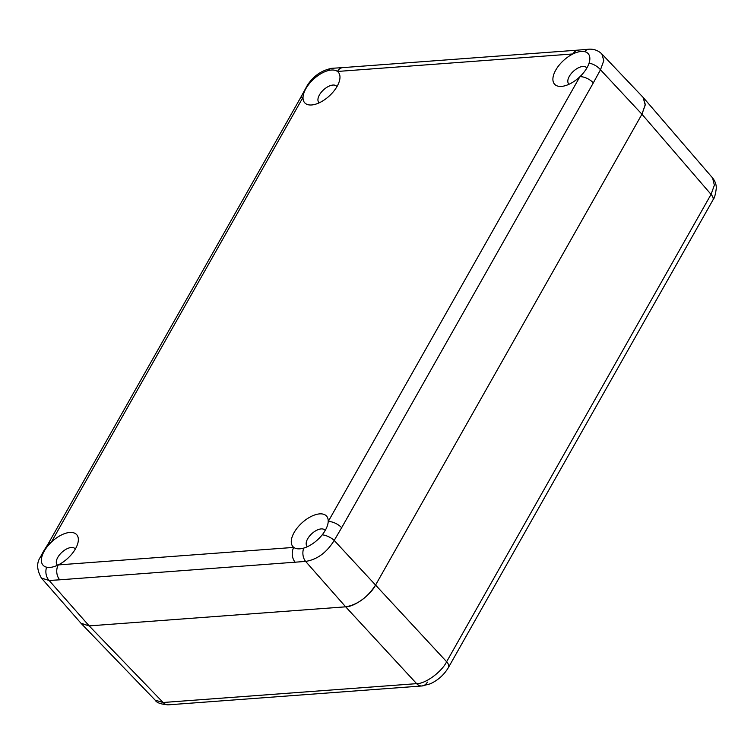 <?xml version="1.0" encoding="UTF-8"?>
<svg xmlns="http://www.w3.org/2000/svg" width="754" height="754" viewBox="0 0 754 754"><rect width="100%" height="100%" fill="white"/><g stroke="black" fill="none" stroke-linecap="round" stroke-linejoin="round"><path stroke-width="1.13" d="M342.882 67.606L578.375 50.094A10.688 7.738 85.7 0 0 572.955 53.949A22.705 11.508 -42.4 0 0 555.755 70.084A22.705 11.508 -42.4 0 0 562.361 86.305A22.705 11.508 -42.4 0 0 579.901 76.71A22.705 11.508 -42.4 0 0 586.989 67.756A22.705 11.508 -42.4 0 0 589.044 63.204A22.705 11.508 -42.4 0 0 589.505 61.536A22.705 11.508 -42.4 0 0 584.614 51.658A22.705 11.508 -42.4 0 0 572.955 53.949L337.462 71.46A22.705 11.508 -42.4 0 0 327.49 70.782A22.705 11.508 -42.4 0 0 309.036 84.024A22.705 11.508 -42.4 0 0 305.879 88.661A22.705 11.508 -42.4 0 0 303.033 97.294A22.705 11.508 -42.4 0 0 312.495 104.881A22.705 11.508 -42.4 0 0 337.113 86.342A22.705 11.508 -42.4 0 0 339.63 80.122A22.705 11.508 -42.4 0 0 337.462 71.46A10.688 7.738 85.7 0 1 342.882 67.606L331.807 68.312A10.688 7.974 83.2 0 0 327.49 70.782M586.81 68.077A12.026 6.089 -42.4 0 0 586.461 67.624A12.026 6.089 -42.4 0 0 578.224 67.898A12.026 6.089 -42.4 0 0 569.317 76.343A12.026 6.089 -42.4 0 0 568.704 83.826A12.026 6.089 -42.4 0 0 569.119 84.212M593.341 82.846A10.688 4.995 29.5 0 0 579.901 76.71L328.207 521.561A22.705 11.508 -42.4 0 0 315.21 514.793A22.705 11.508 -42.4 0 0 294.126 532.522A22.705 11.508 -42.4 0 0 293.777 547.404A22.705 11.508 -42.4 0 0 300.733 548.733A22.705 11.508 -42.4 0 0 303.749 548.083A22.705 11.508 -42.4 0 0 322.212 534.831A22.705 11.508 -42.4 0 0 325.36 530.194A22.705 11.508 -42.4 0 0 327.867 523.973A22.705 11.508 -42.4 0 0 328.207 521.561A10.688 4.995 29.5 0 1 341.656 527.706L334.201 540.439C326.633 552.616 317.104 559.6 305.615 561.41L59.736 579.817L49.123 580.476L41.395 578.054L80.97 623.238L89.17 625.886L345.662 606.819C357.509 604.765 367.509 597.46 375.662 584.897L641.946 114.231L645.283 104.486L643.219 97.492L601.843 53.949L603.803 60.603L600.486 69.773L593.341 82.846L341.656 527.706M325.172 530.514A12.026 6.089 -42.4 0 0 324.833 530.062A12.026 6.089 -42.4 0 0 316.586 530.335A12.026 6.089 -42.4 0 0 307.679 538.78A12.026 6.089 -42.4 0 0 307.067 546.264A12.026 6.089 -42.4 0 0 307.491 546.65M48.256 543.691L299.941 98.84A10.688 4.995 29.5 0 1 303.033 97.294L51.347 542.154A22.705 11.508 -42.4 0 0 44.25 551.099A22.705 11.508 -42.4 0 0 42.196 555.651A22.705 11.508 -42.4 0 0 46.625 567.197A22.705 11.508 -42.4 0 0 50.857 567.319A22.705 11.508 -42.4 0 0 58.284 564.916A22.705 11.508 -42.4 0 0 75.485 548.78A22.705 11.508 -42.4 0 0 78.001 542.56A22.705 11.508 -42.4 0 0 70.951 532.428A22.705 11.508 -42.4 0 0 51.347 542.154A10.688 4.995 29.5 0 0 48.256 543.691A10.688 4.995 29.5 0 1 48.256 543.691C45.061 549.119 44.627 548.818 40.528 556.942L40.528 556.942A10.688 4.656 26.4 0 1 42.196 555.651M75.296 549.101A12.026 6.089 -42.4 0 0 74.957 548.639A12.026 6.089 -42.4 0 0 66.72 548.912A12.026 6.089 -42.4 0 0 57.804 557.357A12.026 6.089 -42.4 0 0 57.191 564.85A12.026 6.089 -42.4 0 0 57.615 565.227M336.934 86.663A12.026 6.089 -42.4 0 0 336.595 86.201A12.026 6.089 -42.4 0 0 328.348 86.474A12.026 6.089 -42.4 0 0 319.442 94.919A12.026 6.089 -42.4 0 0 318.829 102.412A12.026 6.089 -42.4 0 0 319.253 102.798M46.625 567.197A10.688 7.964 83.1 0 0 49.123 580.476L89.17 625.886L345.662 606.819C354.239 607.055 370.732 595.01 375.662 584.897L641.946 114.231L645.226 105.023L643.115 97.389M295.229 562.305A10.688 7.738 85.7 0 1 293.777 547.404L58.284 564.916A10.688 7.738 85.7 0 0 59.736 579.817M303.749 548.083A10.688 7.493 88.2 0 0 305.615 561.41L345.662 606.819L416.632 683.652C425.265 683.953 441.759 671.908 446.632 661.739L711.05 194.381L714.368 185.211L712.577 177.935L643.445 97.737M299.941 98.84L307.396 85.249A10.688 5.325 32.7 0 1 309.036 84.024M322.212 534.831A10.688 4.675 26.3 0 1 334.201 540.439L446.632 661.739A10.688 4.995 29.5 0 1 448.479 667.431L448.479 667.431C444.191 674.707 438.121 680.174 430.28 683.821L421.967 685.97A10.688 7.738 -94.3 0 1 416.632 683.652L163.1 702.502L155.164 700.146L81.196 623.483L89.17 625.886L163.1 702.502A10.688 7.738 -94.3 0 0 168.434 704.82L168.434 704.82C161.036 704.33 156.615 702.775 155.164 700.146M589.044 63.204A10.688 5.306 32.8 0 1 600.486 69.773L641.946 114.231L711.05 194.381A10.688 4.995 29.5 0 1 712.898 200.064L448.479 667.431M578.375 50.094L589.204 49.18A10.688 7.493 88.1 0 0 584.614 51.658M427.386 682.116A10.688 7.738 -94.3 0 1 421.967 685.97L168.434 704.82M40.528 556.942C36.437 562.691 36.729 569.732 41.395 578.054M307.396 85.249C313.428 75.994 321.562 70.348 331.807 68.312M601.833 53.949C598.318 50.565 594.105 48.982 589.204 49.18M712.898 200.064C714.396 198.443 715.537 194.466 716.3 188.132C716.338 184.476 715.094 181.073 712.577 177.935"/></g></svg>
